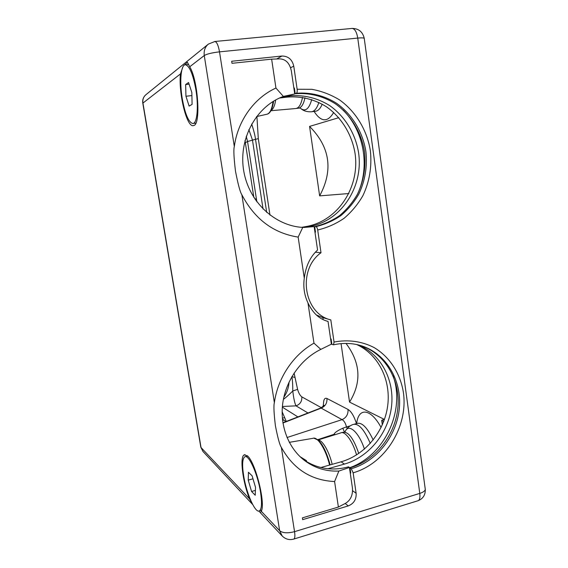 <?xml version="1.0" encoding="UTF-8"?>
<svg xmlns="http://www.w3.org/2000/svg" width="568" height="568" viewBox="0 0 568 568"><rect width="100%" height="100%" fill="white"/><g stroke="black" fill="none" stroke-linecap="round" stroke-linejoin="round"><path stroke-width="0.85" d="M417.508 500.898L418.325 500.642C419.759 499.641 420.242 497.234 419.787 493.407L357.748 38.084C356.725 32.071 354.872 28.854 352.167 28.421L351.713 28.464M297.135 89.247C297.369 91.405 297.114 92.747 296.382 93.273L295.218 93.763L294.373 87.983L293.876 88.196L291.32 70.759C289.644 63.183 285.818 59.221 279.839 58.873L271.639 59.15L231.992 63.311L231.68 61.259L281.906 56.033C288.217 56.076 292.165 59.441 293.762 66.144L297.135 89.247L311.889 89.318C321.666 91.114 330.86 94.629 339.472 99.861C355.944 111.591 367.169 130.377 370.393 150.946C372.005 166.772 369.505 181.682 362.888 195.683C357.833 204.409 351.549 211.956 344.031 218.325C335.936 223.863 327.161 227.754 317.689 229.997C317.306 227.96 316.71 226.831 315.879 226.618L314.665 226.604L315.474 232.156L314.956 232.142L314.147 226.596L302.765 227.413L298.157 237.097L304.278 278.164C303.078 286.932 304.306 295.168 307.962 302.886L313.969 343.157C293.301 354.773 277.724 377.94 274.365 402.669C273.556 405.495 273.897 413.156 275.388 425.659C277.78 437.964 279.776 445.205 281.359 447.385C293.358 469.026 311.101 480.407 334.595 481.543L338.393 507.046L302.382 517.874L302.659 519.663L348.262 505.918L345.188 503.496M271.639 59.15L275.941 88.047L283.361 96.411L294.721 93.968L293.876 88.196M298.157 237.097C273.371 233.192 254.606 219.078 241.854 194.746C240.172 192.275 238.049 184.394 235.479 171.117C233.853 157.641 233.462 149.441 234.314 146.516C237.772 120.672 254.159 97.93 275.941 88.047M313.969 343.157L320.835 349.377L331.364 344.18L330.583 338.819L331.116 338.997L331.904 344.371L333.53 344.819L334.048 342.057C348.127 339.337 362.086 341.325 374.184 347.609C389.797 356.96 400.412 373.524 403.422 392.63C408.243 426.589 385.452 463.616 353.14 472.817L356.136 493.301C356.448 499.414 353.829 503.624 348.262 505.918M334.048 342.057L330.817 319.912C303.752 313.706 297.043 269.807 321.005 252.739L317.689 229.997M327.935 468.749L344.421 464.084C368.909 457.133 388.37 433.036 391.501 406.674C394.689 380.319 381.185 354.382 358.529 344.975M330.995 341.631L331.492 341.56M304.299 227.456L309.461 226.54C341.198 221.002 363.513 187 358.628 153.041C355.603 133.899 345.081 116.454 329.696 105.598C317.775 98.122 304.043 94.678 290.234 95.85L283.049 96.723M314.793 231.013L315.29 230.878M357.847 193.432C370.123 166.467 364.131 131.215 343.093 109.965M294.636 89.772L294.11 89.794M323.164 319.635L322.873 317.647L316.419 314.991M393.056 375.803C405.666 410.494 384.586 455.756 349.469 467.776M253.861 197.472L244.993 140.587M356.47 423.593C354.098 416.159 351.28 411.438 348.006 409.436C348.319 414.257 346.338 417.657 342.064 419.631L287.025 437.53M348.006 409.436L326.941 398.48C324.761 397.614 323.611 399.382 323.49 403.784L323.071 406.589M309.567 126.408L319.642 195.882C333.437 170.201 330.079 147.041 309.567 126.408L338.798 117.675M348.887 193.539L319.642 195.882M341.063 343.626L349.54 402.094C361.773 382.335 360.595 362.782 346.004 343.413M384.444 419.454L349.54 402.094M384.124 419.29L381.696 420.306L382.47 424.509M383.698 421.499L381.923 420.604M279.435 98.051L287.245 97.107C300.941 95.935 314.551 99.336 326.38 106.734C341.645 117.477 352.082 134.751 355.092 153.701C359.942 187.334 337.818 221.016 306.344 226.497L309.461 226.54M301.651 227.335L306.344 226.497M302.524 97.348C301.161 104.398 298.91 108.133 295.758 108.538M182.25 98.619C185.054 114.069 188.576 122.368 192.8 123.512C197.053 123.831 198.793 107.196 195.91 89.9C193.077 74.373 189.598 65.995 185.487 64.759C180.865 64.276 179.396 81.856 182.25 98.619M185.949 96.262L189.13 106.095L192.098 104.377L191.835 92.499L188.562 82.509L185.637 84.547L185.949 96.262L191.906 95.566M185.637 84.547L189.101 84.163M356.739 344.556C378.551 354.567 391.146 380.219 387.66 405.971C384.216 431.723 365.061 455.046 341.084 461.82L344.421 464.084M320.813 467.528L341.084 461.82M347.183 428.599L346.48 426.909L342.774 428.229C337.428 430.672 334.531 432.695 334.083 434.3L333.913 435.045M350.165 425.908L346.48 426.909C345.493 423.068 344.016 420.639 342.064 419.631L320.877 407.959L282.899 422.755M317.654 439.611L325.286 437.722M319.678 439.462L319.614 439.057L334.083 434.3L335.418 434.577M342.774 428.229L344.471 431.971M340.573 432.951C344.797 430.452 352.707 440.995 356.555 454.933M326.941 398.48C327.239 403.031 325.365 406.226 321.31 408.065L282.935 423.018M297.895 416.912L282.346 407.149M282.133 411.736L286.279 421.435M304.278 278.164C305.783 266.122 310.213 256.743 317.576 250.019L314.956 232.142M321.005 252.739L315.346 252.22M330.817 319.912L322.873 317.647M330.583 338.819L328.034 321.41L326.131 320.856M338.393 507.046L345.557 503.305C350.641 500.138 352.934 495.076 352.451 488.118L350.179 472.64L350.74 473.023L349.98 467.855L351.28 468.742L353.14 472.817M301.31 457.829L306.443 460.641L306.599 461.699M300.018 456.636L306.443 460.641M334.595 481.543L338.862 471.057L349.426 467.478L350.179 472.64M361.454 345.798C385.487 354.134 400.539 380.482 397.87 407.838C395.285 435.209 375.334 460.612 349.98 467.855M320.835 349.377C301.203 358.877 286.087 379.907 282.821 402.797C279.605 425.695 288.487 448.535 304.981 460.833C315.091 468.188 326.387 471.589 338.862 471.057M307.962 302.886C312.599 312.712 318.996 318.811 327.154 321.176L328.034 321.41M303.447 459.647C317.207 468.834 332.23 471.234 348.503 466.853L349.426 467.478M302.765 227.413C274.983 225.943 249.103 202.066 243.786 171.273C238.297 140.53 254.741 108.332 281.075 97.327L283.361 96.411M258.944 511.044L260.286 512.634L261.294 511.292L279.641 530.704C282.672 533.103 287.635 533.423 294.543 531.669L419.787 493.407C423.16 492.321 424.992 490.972 425.283 489.367L425.162 488.494M260.286 512.634L282.189 535.993L279.641 530.704L204.26 55.543C206.858 53.974 211.935 52.746 219.511 51.851C218.375 45.49 216.848 42.032 214.938 41.485L214.626 41.514M182.931 66.832L180.432 73.954C178.451 93.223 186.616 126.905 193.113 125.67L193.873 125.478C200.937 124.165 198.125 80.436 189.726 66.768L187.397 62.295L183.819 65.533M261.294 511.292C265.788 503.141 255.195 461.543 247.307 455.777L244.162 454.89C239.589 456.97 242.671 481.792 249.473 498.782L252.327 503.83M295.218 93.763C309.233 92.584 323.149 96.091 335.234 103.703C350.825 114.75 361.475 132.486 364.535 151.933C366.076 166.893 363.712 180.986 357.442 194.228C352.657 202.471 346.707 209.599 339.586 215.613C331.932 220.838 323.625 224.502 314.665 226.604M294.721 93.968L279.669 97.952M314.147 226.596L303.745 227.463M189.726 66.768L204.26 55.543C203.699 50.673 205.076 46.853 208.392 44.091L145.919 94.7C143.47 96.816 142.469 99.563 142.923 102.929L201.029 447.534L249.473 498.782M282.189 535.993L282.197 536C285.597 539.323 289.531 540.324 293.997 539.004C294.941 538.123 295.119 535.674 294.543 531.669L281.359 447.385M234.314 146.516L219.511 51.851L357.748 38.084C361.553 37.729 363.719 37.822 364.244 38.361L364.294 38.709M256.111 200.802L255.82 198.921L254.812 198.928M256.857 201.825L247.549 141.517L246.249 136.299M245.383 142.639L247.549 141.517L255.508 139.295C255.138 135.873 253.861 130.782 251.674 124.009M321.424 407.725L301.814 396.869C302.07 401.356 300.131 404.352 296.006 405.85C294.714 403.301 293.642 398.353 292.783 391.004C292.783 384.721 292.484 380.02 291.888 376.889L291.76 376.889M307.977 412.986L296.006 405.85L282.402 406.482M292.783 391.004C288.246 395.527 283.837 399.247 283.418 399.254M243.629 475.572C246.313 493.315 255.529 514.203 259.59 510.767C261.763 508.793 262.089 502.659 260.563 492.357C257.758 473.847 248.443 453.612 244.673 456.885C242.38 458.873 242.032 465.1 243.629 475.572M248.223 480.123L251.56 491.49L255.231 495.239L255.522 487.365L252.085 475.771L248.45 472.278L248.223 480.123L252.987 478.803M251.56 491.49L255.408 490.397M276.708 58.98L281.906 56.033M381.1 427.47C370.613 408.051 358.408 407.348 356.668 423.536M301.814 396.869C300.032 395.498 298.619 392.985 297.589 389.35L294.096 373.091M269.97 215.087L258.298 138.67L256.913 116.497M314.083 111.442C321.119 122.219 327.658 122.56 333.686 112.457M311.726 111.74L315.361 111.271C318.087 110.994 320.366 108.63 322.205 104.171M301.544 109.141C304.001 111.051 307.26 111.939 311.321 111.797C314.48 111.442 316.994 108.318 318.861 102.425M311.726 99.556C308.935 109.525 304.966 112.258 299.819 107.764M304.973 97.781C303.568 104.356 301.338 107.835 298.292 108.211L296.12 108.488M275.693 99.947C274.813 105.641 273.272 109.134 271.071 110.433M287.245 97.107L290.234 95.85M373.19 439.987C367.29 427.463 361.83 421.967 356.789 423.508L354.404 424.14M370.286 443.416C364.216 429.323 358.465 423.018 353.033 424.509C350.3 425.467 348.099 427.171 346.423 429.621M345.017 432.085C348.006 422.727 358.649 431.396 364.443 449.118M341.688 432.653L342.923 432.319C348.319 431.36 353.601 438.418 358.756 453.491M318.165 440.037C322.368 439.909 329.135 451.382 332.181 464.326M284.49 417.672L282.36 418.218M285.995 421.548L285.626 421.641M282.445 419.127L284.32 420.384L282.516 419.809M282.516 419.844L282.573 420.341M356.136 493.301L352.586 490.695M289.289 442.344L312.954 438.333C317.391 436.132 325.819 449.274 329.582 465.057M333.53 344.819C343.42 342.639 352.913 343.022 361.993 345.969C386.389 353.978 401.881 380.411 399.361 408.037C396.94 435.663 376.861 461.415 351.28 468.742M274.365 402.669L241.854 194.746M180.432 73.954L142.802 103.17L200.781 447.009L202.975 451.496L252.689 504.526M273.059 101.494C271.951 109.241 269.878 113.493 266.832 114.26L256.566 116.575M290.582 67.769L293.762 66.144M296.382 93.273C310.447 92.087 324.406 95.616 336.526 103.262C352.167 114.353 362.846 132.152 365.913 151.677C367.46 166.687 365.082 180.837 358.798 194.121C353.999 202.4 348.028 209.556 340.885 215.584C333.203 220.831 324.868 224.509 315.879 226.618M293.443 539.174L418.325 500.642C423.146 498.555 425.467 494.792 425.283 489.367L364.244 38.361C362.704 31.829 358.678 28.514 352.167 28.421L214.938 41.485L208.392 44.084M263.055 209.031L252.455 139.991L248.848 129.596M258.298 138.67L255.508 139.295L266.711 212.446M294.756 377.372L291.86 376.705M297.589 389.35L292.79 391.004M283.822 397.323C286.968 392.687 288.714 387.603 289.041 382.086M381.71 420.412L382.328 424.836M298.754 108.147L299.741 108.083M270.915 110.717L295.594 108.545M195.839 123.128L193.063 123.483M188.604 64.44L185.487 64.759M318.073 439.959L340.452 433.015M320.998 407.909L324.143 405.36M284.32 420.384L285.654 421.676M313.848 438.162L318.336 440.186C322.837 444.488 326.777 452.724 330.157 464.894M273.641 101.139C272.384 109.184 270.176 113.543 267.01 114.218M142.788 103.106C142.327 99.755 143.363 96.951 145.919 94.7M200.809 447.165L202.975 451.496M245.049 454.649L244.162 454.89M261.678 510.163L259.59 510.767M247.634 456.09L245.511 456.658"/></g></svg>

